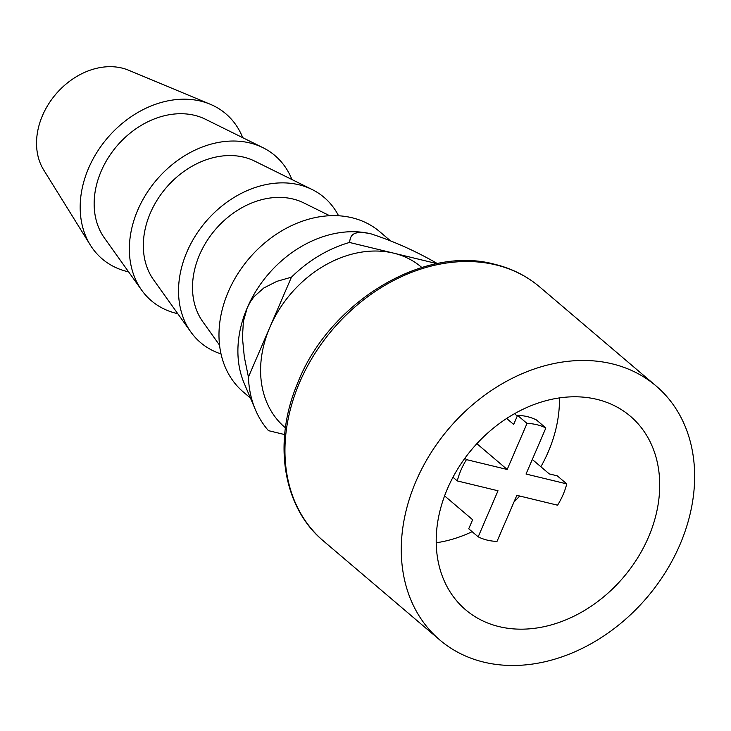 <?xml version="1.0" encoding="UTF-8"?>
<svg xmlns="http://www.w3.org/2000/svg" width="731" height="731" viewBox="0 0 731 731"><rect width="100%" height="100%" fill="white"/><g stroke="black" fill="none" stroke-linecap="round" stroke-linejoin="round"><path stroke-width="1.1" d="M389.833 240.28L379.727 231.681A105.246 82.137 130.4 0 0 228.328 291.706A105.246 82.137 130.4 0 0 243.332 392.008L250.45 398.066M437.814 263.836C416.432 251.418 394.146 241.413 370.964 233.838L371.184 233.893A105.246 82.137 130.4 0 0 370.964 233.838A105.246 82.137 130.4 0 0 247.242 307.797A105.246 82.137 130.4 0 0 244.145 383.227L255.448 409.835A119.153 92.992 130.4 0 0 268.469 430.65L284.661 434.57M242.738 137.693A95.322 74.388 130.4 0 0 210.162 104.204L128.61 70.231A67.517 52.696 130.4 0 0 42.526 115.489A67.517 52.696 130.4 0 0 43.723 170.012L90.324 245.068A95.322 74.388 130.4 0 0 128.601 271.859M210.162 104.204A95.322 74.388 130.4 0 0 88.643 168.093A95.322 74.388 130.4 0 0 90.324 245.068M338.554 215.755A95.322 74.388 130.4 0 0 312.082 189.503A95.322 74.388 130.4 0 0 186.999 251.766A95.322 74.388 130.4 0 0 190.855 332.002A95.322 74.388 130.4 0 0 221.018 353.923M312.082 189.503L254.616 161.085A79.432 61.989 130.4 0 0 150.376 212.977A79.432 61.989 130.4 0 0 153.592 279.836L190.855 332.002M329.681 215.718L303.794 202.916A79.432 61.989 130.4 0 0 292.939 198.996A79.432 61.989 130.4 0 0 210.656 235.501A79.432 61.989 130.4 0 0 202.77 321.667L219.556 345.169M291.916 179.524A95.322 74.388 130.4 0 0 262.913 147.662L205.448 119.244A79.432 61.989 130.4 0 0 194.583 115.324A79.432 61.989 130.4 0 0 112.3 151.829A79.432 61.989 130.4 0 0 104.414 237.995L141.677 290.17A95.322 74.388 130.4 0 0 176.473 313.389A95.322 74.388 130.4 0 0 177.779 313.69M262.913 147.662A95.322 74.388 130.4 0 0 249.874 142.956A95.322 74.388 130.4 0 0 151.134 186.77A95.322 74.388 130.4 0 0 141.677 290.17M499.026 626.604A127.093 99.188 130.4 0 0 637.542 558.064A127.093 99.188 130.4 0 0 630.314 416.177A127.093 99.188 130.4 0 0 596.889 399.354A127.093 99.188 130.4 0 0 458.374 467.895A127.093 99.188 130.4 0 0 465.601 609.782A127.093 99.188 130.4 0 0 499.026 626.604M436.215 542.767A127.093 99.188 130.4 0 0 472.125 531.684M513.994 501.978A127.093 99.188 130.4 0 0 519.695 496.029M540.876 466.753A127.093 99.188 130.4 0 0 559.453 397.911M483.73 662.112A166.814 130.182 130.4 0 0 665.539 572.154A166.814 130.182 130.4 0 0 656.045 385.922A166.814 130.182 130.4 0 0 612.185 363.846A166.814 130.182 130.4 0 0 430.376 453.805A166.814 130.182 130.4 0 0 439.87 640.036A166.814 130.182 130.4 0 0 483.73 662.112M370.964 233.838C350.798 229.516 350.542 236.881 349.509 242.464A119.153 92.992 130.4 0 0 291.441 277.177L276.912 281.334L263.809 287.977L254.077 296.64L250.367 301.766L247.242 307.797L243.377 321.485L242.427 337.621L244.318 357.02L248.43 377.032A119.153 92.992 130.4 0 0 255.448 409.835M291.441 277.177L248.43 377.032M285.428 427.827L284.944 427.407A105.246 82.137 -49.6 0 1 269.94 327.104A105.246 82.137 -49.6 0 1 393.662 253.154A105.246 82.137 -49.6 0 1 421.339 267.08L421.824 267.491M437.083 263.663L349.509 242.464M444.594 495.883L472.628 519.732L468.726 528.787L478.184 536.837L498.012 490.775L457.286 480.925L452.973 477.252M464.879 458.264L466.46 459.616A64.538 50.366 130.4 0 0 457.286 480.925M476.868 443.68L507.186 469.476L466.46 459.616M532.305 459.461L549.283 473.907L557.296 475.844L566.753 483.895L526.028 474.035L545.865 427.982L536.408 419.932A64.538 50.366 130.4 0 0 517.566 415.372L513.665 424.437L506.656 418.47M507.186 469.476L527.024 423.423L517.566 415.372M514.514 413.691L517.274 416.04M566.753 483.895A64.538 50.366 130.4 0 1 557.579 505.194L516.854 495.335L497.016 541.397A64.538 50.366 130.4 0 1 478.184 536.837M545.865 427.982A64.538 50.366 130.4 0 0 527.024 423.423M323.55 541.077C283.235 507.862 272.407 442.867 297.416 383.647C328.694 302.332 423.724 244.73 494.668 264.275C511.773 268.451 526.795 276.016 539.725 286.963A166.814 130.182 130.4 0 0 495.865 264.887A166.814 130.182 130.4 0 0 314.056 354.846A166.814 130.182 130.4 0 0 323.55 541.077L439.87 640.036M539.725 286.963L656.045 385.922"/></g></svg>
